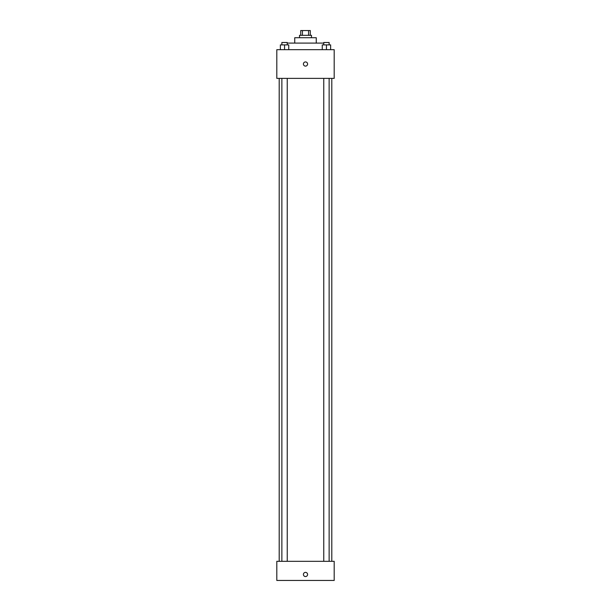 <?xml version="1.0" encoding="UTF-8"?>
<svg xmlns="http://www.w3.org/2000/svg" width="611" height="611" viewBox="0 0 611 611"><rect width="100%" height="100%" fill="white"/><g stroke="black" fill="none" stroke-linecap="round" stroke-linejoin="round"><path stroke-width="0.92" d="M302.43 35.331L302.43 30.55L300.719 30.55L300.719 35.331M302.43 30.55L310.281 30.55L310.281 35.331M308.57 35.331L308.57 30.55M299.52 37.722L299.52 35.331L311.48 35.331L311.48 37.722M294.739 43.098L294.739 37.722L316.261 37.722L316.261 43.098M287.246 43.098L323.754 43.098M276.806 49.674L334.194 49.674L334.194 78.368L276.806 78.368L276.806 49.674M305.5 66.118A2.093 2.093 0 0 1 303.69 62.979A2.093 2.093 0 0 1 307.31 62.979A2.093 2.093 0 0 1 305.5 66.118M276.806 561.326L334.194 561.326L334.194 580.45L276.806 580.45L276.806 561.326M305.5 576.563A2.093 2.093 0 0 1 303.69 573.423A2.093 2.093 0 0 1 307.31 573.423A2.093 2.093 0 0 1 305.5 576.563M322.257 49.674L322.257 44.893L330.627 44.893L330.627 49.674L330.627 44.893M326.442 49.674L326.442 44.893M329.13 44.893L329.13 42.503L323.754 42.503L323.754 44.893M280.373 49.674L280.373 44.893L288.743 44.893L288.743 49.674L288.743 44.893M284.558 49.674L284.558 44.893M287.246 44.893L287.246 42.503L281.87 42.503L281.87 44.893M331.796 561.326L331.796 78.368M279.204 561.326L279.204 78.368M323.754 78.368L323.754 561.326M329.13 78.368L329.13 561.326M287.246 561.326L287.246 78.368M281.87 561.326L281.87 78.368"/></g></svg>
